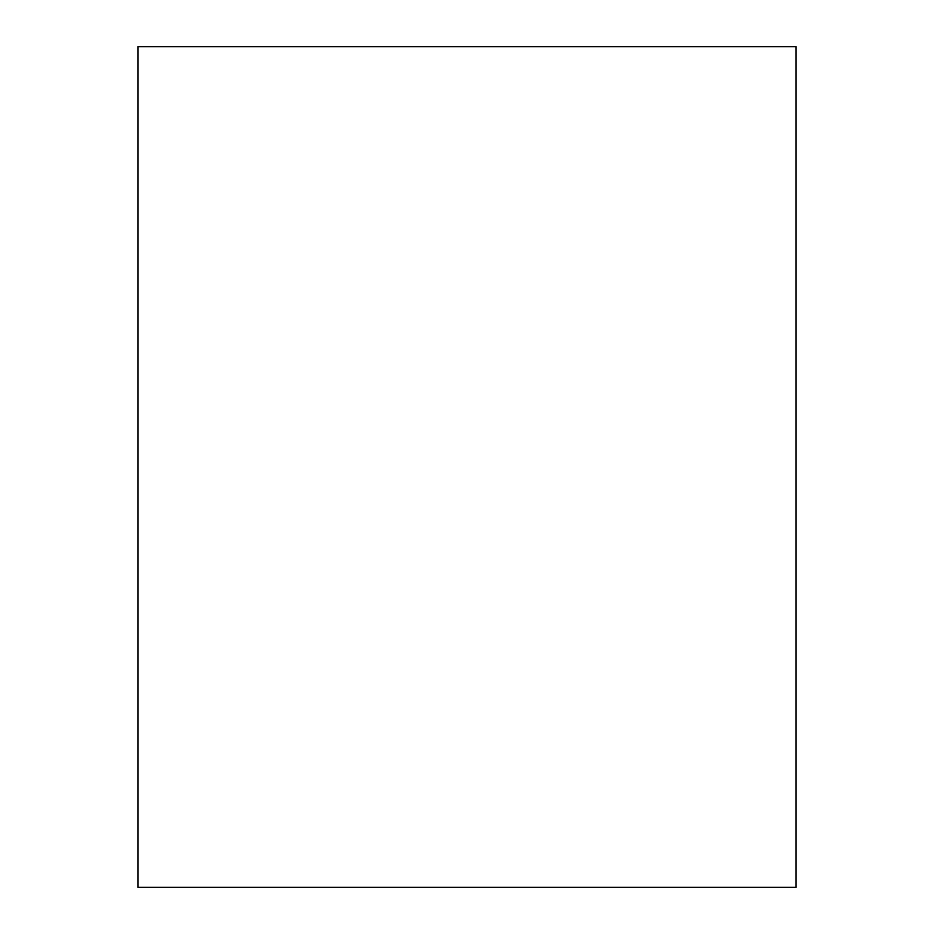 <?xml version="1.0" encoding="UTF-8"?>
<svg xmlns="http://www.w3.org/2000/svg" width="934" height="934" viewBox="0 0 934 934"><rect width="100%" height="100%" fill="white"/><g stroke="black" fill="none" stroke-linecap="round" stroke-linejoin="round"><path stroke-width="1.4" d="M137.928 46.7L796.072 46.7L796.072 887.3L137.928 887.3L137.928 46.7"/></g></svg>
